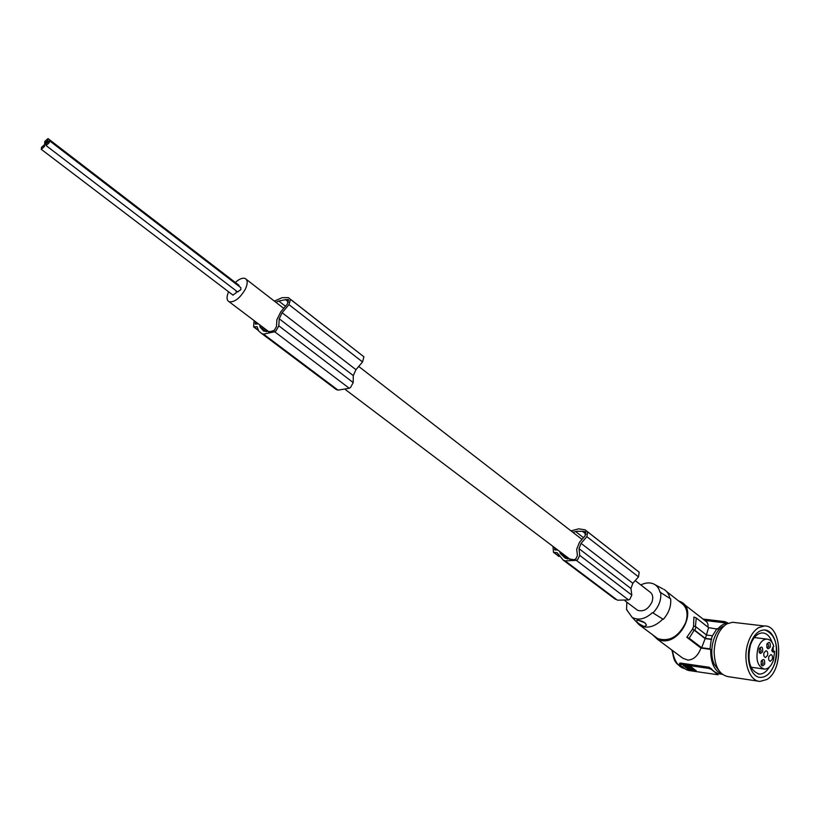 <?xml version="1.0" encoding="UTF-8"?>
<svg xmlns="http://www.w3.org/2000/svg" width="820" height="820" viewBox="0 0 820 820"><rect width="100%" height="100%" fill="white"/><g stroke="black" fill="none" stroke-linecap="round" stroke-linejoin="round"><path stroke-width="1.23" d="M764.035 652.72C763.461 655.364 763.953 656.953 765.501 657.476L767.51 655.477C768.073 652.833 767.581 651.244 766.024 650.731L764.035 652.72M722.328 674.265C714.466 671.252 710.581 662.949 710.673 649.378L700.967 648.066L686.822 637.284L689.189 638.237L694.181 630.16L705.149 638.616L701.643 647.739L710.018 648.866L711.278 639.149L712.436 635.777L706.502 635.028L705.333 638.39L711.278 639.149M689.189 638.237L701.643 647.739M627.372 610.336L626.541 609.588L626.849 602.177M768.852 656.553C768.289 659.178 768.77 660.756 770.298 661.289L772.296 659.29C772.86 656.656 772.378 655.077 770.841 654.555L768.852 656.553M235.309 282.48C239.276 278.943 242.546 277.601 245.129 278.472C247.794 280.02 247.855 283.607 245.323 289.214C240.014 298.193 234.622 302.385 229.149 301.77C226.586 300.335 226.392 297.004 228.575 291.766M239.204 286.406L238.866 285.206L48.195 138.724M237.564 291.889L240.865 289.685L240.824 287.646L49.63 140.855M232.859 295.036L236.15 292.842L236.262 290.895M759.064 651.92L759.832 652.392L761.175 651.059L760.171 647.872L759.484 648.159M693.546 625.937L693.904 617.04L696.272 617.993L708.603 627.638L717.613 629.165C720.811 625.25 724.296 623.261 728.068 623.21L704.616 620.432M706.409 634.957L708.603 627.638M712.436 635.777L716.967 628.653M710.673 649.378L710.018 648.866M696.272 617.993L695.421 626.541M728.109 623.21L724.88 621.632L724.501 622.759L725.761 622.933M761.073 664.343L761.821 664.805L763.174 663.472L762.2 660.305L761.503 660.572M759.187 648.866C759.033 653.765 760.201 654.688 762.682 651.644C762.836 646.755 761.667 645.822 759.187 648.866M766.761 647.236L767.51 647.687L768.822 646.365L767.827 643.198L767.161 643.464M766.864 644.161C766.72 649.04 767.868 649.963 770.328 646.949C770.472 642.08 769.324 641.148 766.864 644.161M761.185 661.309C761.042 666.199 762.2 667.121 764.681 664.056C764.834 659.167 763.666 658.255 761.185 661.309M758.008 647.933C760.089 642.265 763.01 639.323 766.772 639.098C770.031 639.333 772.399 641.783 773.854 646.426L772.911 647L771.804 650.373L773.106 652.064L774.633 651.305L773.444 660.202C771.333 666.035 768.33 668.997 764.445 669.12C757.608 666.701 755.466 659.639 758.008 647.933M774.633 651.305L771.948 650.957M772.102 642.49C770.052 636.381 766.833 633.183 762.446 632.917C757.301 633.245 753.303 637.273 750.454 645.002C746.938 661.022 749.87 670.709 759.248 674.071C763.092 674.163 766.474 671.826 769.365 667.06M759.75 677.351L760.386 677.422C766.608 677.289 771.394 672.584 774.756 663.298C778.713 645.453 775.474 634.362 765.05 630.026M750.351 643.895C745.103 658.47 750.874 677.392 760.437 677.433C766.659 677.299 771.446 672.595 774.808 663.308C780.025 648.538 774.008 629.473 764.117 629.975C758.223 630.375 753.631 635.008 750.351 643.895M758.51 627.7C753.682 630.734 750.074 636.166 747.707 643.987C742.479 660.848 749.285 681.287 759.976 681.42L766.843 679.503C784.033 669.93 781.921 624.676 764.281 625.988L758.51 627.7M734.864 622.534L732.567 622.267L726.766 623.918C718.966 629.278 714.763 638.678 714.138 652.125C714.784 666.721 719.499 674.911 728.262 676.674L758.52 681.194M718.966 670.596L714.404 664.548C708.121 652.177 713.841 629.606 724.091 625.865M705.149 638.616L711.678 639.457M686.822 637.284L692.367 629.329L694.181 630.16M702.842 619.038L724.88 621.632M640.809 584.937C645.401 582.672 649.614 582.313 653.438 583.84C656.81 585.357 658.962 588.104 659.885 592.091L670.637 598.866C671.334 606.021 668.894 612.847 663.318 619.356L652.484 612.632C645.197 619.151 638.401 620.72 632.097 617.327L626.541 609.588M660.592 592.163C661.586 599.369 659.116 606.216 653.191 612.724M635.213 580.601L649.481 591.65C652.638 593.7 653.489 597.114 652.023 601.88C648.353 609.229 643.546 612.038 637.591 610.295L636.105 609.168M652.484 612.632L663.318 619.356M663.739 589.303C667.019 591.179 669.058 594.192 669.878 598.364M638.103 620.268L637.068 620.217C635.797 621.632 638.216 623.774 644.335 626.623L646.426 625.291C645.566 622.677 642.788 621.006 638.103 620.268L644.766 622.728M662.642 619.274C655.088 626.634 647.718 628.797 640.543 625.762L635.889 621.324M654.801 636.402L657.742 638.606C669.428 642.08 678.775 636.689 685.776 622.441C688.523 613.227 686.801 606.595 680.62 602.536L666.629 591.568M652.617 634.772L657.373 639.241L661.74 640.604C680.446 644.243 697.564 609.649 681.041 601.931L678.489 600.865M700.967 648.066C697.984 655.805 693.617 659.813 687.836 660.1L682.783 658.183L678.355 654.893M692.367 629.329L693.812 625.988L696.016 626.9L706.502 635.028M692.336 629.309L694.837 630.283L705.333 638.39M694.837 630.283L696.016 626.9M692.633 629.36L693.812 625.988M685.089 668.782C678.376 667.203 674.143 661.084 672.41 650.455M718.064 674.522L718.341 673.722L714.568 671.816L709.249 667.265L680.395 663.062L679.585 663.595M680.005 664.19L679.585 664.712L686.094 669.53L688.482 670.463L717.992 674.757L711.319 669.366L708.859 668.413L680.005 664.19L680.395 663.062M696.129 670.473L689.056 669.704L683.337 665.532M696.036 670.75L691.393 666.947L683.255 665.758M691.362 667.972L687.037 666.086L685.715 666.465M694.858 669.837L692.92 668.454L690.717 668.577M690.645 668.751L687.221 667.962M691.414 667.798L685.766 666.445L686.145 667.377L687.939 668.064M689.979 668.392L690.778 668.413M691.485 667.962L692.92 668.454M688.093 669.325L683.562 665.563M688.205 668.997L696.026 670.391M689.661 668.443L688.523 667.818L689.661 668.443M687.816 667.511L691.301 668.136M687.098 667.972L689.149 669.345L694.663 670.165L692.808 668.782M708.008 627.177L707.998 624.276L706.891 622.042L684.034 604.278M586.074 534.127L582.497 531.339L585.347 531.688L585.121 535.849L579.525 542.215L576.696 549.216L577.423 555.56L575.742 559.035L574 559.732L565.308 558.246L560.326 553.572L559.701 551.45M288.589 302.057L285.544 299.669L288.281 299.566L287.369 304.056L280.809 311.784L276.863 319.749L276.514 326.421L274.28 330.419L270.303 331.587L263.62 331.075L260.073 327.098L259.817 324.935M285.483 306.29L278.728 301.042L275.868 302.283M285.544 299.669L278.728 301.042M611.064 595.505L617.419 600.178L628.602 599.953L629.822 599.307L631.82 595.105L630.939 588.493L632.845 583.286L638.493 576.87L639.18 572.196L587.499 531.698M557.395 550.189L554.545 548.026L554.955 549.953L557.815 550.035M582.497 531.339L577.126 531.278L572.801 532.262M552.957 546.356L553.5 552.342L557.149 552.721L563.197 560.08L565.144 560.87L576.388 560.388L577.628 559.701L579.74 555.376L579.012 548.672L581.052 543.332L586.874 536.669L587.673 531.903L585.142 529.853L578.684 528.838L571.007 530.878M581.052 543.332L632.845 583.286M630.939 588.493L579.012 548.672M617.378 600.158L565.103 560.859M583.512 537.684L575.589 531.534M569.941 559.435L559.63 551.645M567.553 559.025L560.326 553.572M332.387 386.005L336.21 389.51L338.045 390.115L349.269 388.28L350.581 387.409L353.205 382.581L353.287 375.58L355.962 369.687L362.542 361.948L363.916 356.823L290.393 299.218M257.787 323.962L255.358 322.127L255.44 324.115L258.218 323.726M254.087 320.61L253.616 326.893L257.111 326.708L258.669 331.003L261.795 333.596L263.568 334.119L274.69 331.762L276.022 330.829L278.82 325.837L279.22 318.785L282.121 312.728L288.958 304.64L290.536 299.413L288.384 297.65L282.203 297.65L274.351 301.104M268.519 331.803L259.714 325.151M266.244 331.741L260.073 327.098M282.121 312.728L355.962 369.687M353.287 375.58L279.22 318.785M338.004 390.105L263.527 334.109M44.413 146.534L44.669 144.515L41.533 147.303L41.266 149.322L44.413 146.534M47.744 140.589L48.011 138.58L44.864 141.368L44.608 143.377L47.744 140.589M49.19 142.731L49.446 140.712L46.289 143.51L46.033 145.529L49.19 142.731M773.352 651.141L773.065 646.908M727.309 622.575L727.135 623.097M772.399 651.716L773.69 651.89M711.545 668.7L711.319 669.366M709.249 667.265L708.859 668.413M717.797 674.255L718.023 673.589M287.912 299.474L288.804 300.171M555.386 550.035L554.648 549.482M638.493 576.87L586.874 536.669M639.18 572.196L587.673 531.903M558.779 556.124L553.869 552.434M628.602 599.953L576.388 560.388M631.82 595.105L579.74 555.376M584.947 531.534L585.992 532.354M255.84 324.125L255.215 323.654M362.542 361.948L288.958 304.64M363.916 356.823L290.536 299.413M258.126 330.081L253.954 326.944M349.269 388.28L274.69 331.762M353.205 382.581L278.82 325.837M759.832 652.392L759.197 652.31M761.821 664.805L761.196 664.723M767.51 647.687L766.884 647.605M766.772 639.098L754.349 637.55M759.248 674.071L758.08 673.907M655.057 584.711L662.693 588.791M632.097 617.327L639.538 625.178M657.742 638.606L640.543 625.762M682.783 658.183L657.373 639.241M671.805 650.004C674.429 657.989 672.021 662.847 684.823 668.741M722.369 674.296L718.402 673.712M679.38 664.2L679.739 663.175M229.149 301.77L268.878 331.772M345.558 389.705L570.31 559.476M625.024 600.804L637.591 610.295M559.025 556.483L553.5 552.342M258.31 330.429L253.616 326.893M615.461 599.348L563.197 560.08M336.21 389.51L261.795 333.596M246.318 279.394L283.72 308.361M358.719 366.448L582.005 539.396M237.79 292.063L46.033 145.529M645.504 623.384L646.426 625.291M233.095 295.21L41.266 149.322M45.899 144.371L44.608 143.377M763.553 668.987L751.017 667.203M732.567 622.267L764.281 625.988"/></g></svg>
